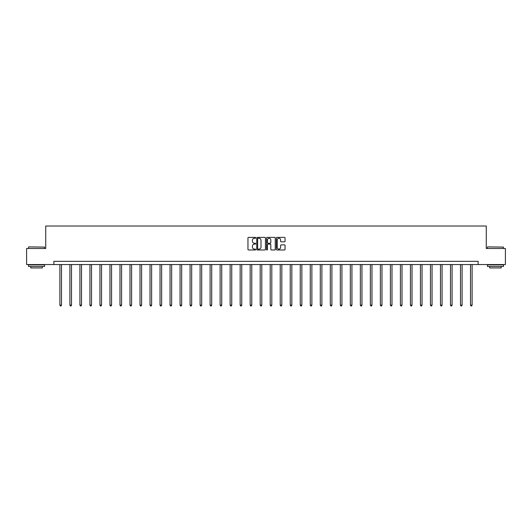 <?xml version="1.0" encoding="UTF-8"?>
<svg xmlns="http://www.w3.org/2000/svg" width="532" height="532" viewBox="0 0 532 532"><rect width="100%" height="100%" fill="white"/><g stroke="black" fill="none" stroke-linecap="round" stroke-linejoin="round"><path stroke-width="0.8" d="M255.726 237.824A0.439 0.439 0 0 0 255.287 237.385L248.59 237.385A0.632 0.632 0 0 0 247.959 238.01L247.959 249.355A0.632 0.632 0 0 0 248.59 249.987L255.287 249.987A0.439 0.439 0 0 0 255.726 249.548A0.439 0.439 0 0 0 255.287 249.102L254.422 249.102A2.015 2.015 0 0 1 252.407 247.087L252.407 246.143A2.015 2.015 0 0 1 254.422 244.128L255.287 244.128A0.439 0.439 0 0 0 255.726 243.683A0.439 0.439 0 0 0 255.287 243.244L254.422 243.244A2.015 2.015 0 0 1 252.407 241.229L252.407 240.284A2.015 2.015 0 0 1 254.422 238.263L255.287 238.263A0.439 0.439 0 0 0 255.726 237.824M284.414 241.827A0.632 0.632 0 0 0 285.046 241.196L285.046 238.01A0.632 0.632 0 0 0 284.414 237.385L276.979 237.385A0.632 0.632 0 0 0 276.347 238.01L276.347 249.355A0.632 0.632 0 0 0 276.979 249.987L284.414 249.987A0.632 0.632 0 0 0 285.046 249.355L285.046 245.511A0.632 0.632 0 0 0 284.414 244.88L281.235 244.88A0.632 0.632 0 0 0 280.603 245.511L280.603 247.42A1.682 1.682 0 0 1 278.921 249.102A1.682 1.682 0 0 1 277.232 247.42L277.232 239.952A1.682 1.682 0 0 1 278.921 238.263A1.682 1.682 0 0 1 280.603 239.952L280.603 241.196A0.632 0.632 0 0 0 281.235 241.827L284.414 241.827M53.885 264.55L26.6 264.55L26.6 248.497L45.732 248.497L45.732 226.027L486.268 226.027L486.268 248.497L505.4 248.497L505.4 264.55L478.115 264.55L478.115 261.338L53.885 261.338L53.885 264.55L478.115 264.55M265.448 238.01A0.632 0.632 0 0 0 264.816 237.385L257.382 237.385A0.632 0.632 0 0 0 256.75 238.01L256.75 249.355A0.632 0.632 0 0 0 257.382 249.987L264.816 249.987A0.632 0.632 0 0 0 265.448 249.355L265.448 238.01M267.184 237.385L274.618 237.385A0.632 0.632 0 0 1 275.25 238.01L275.25 249.355A0.632 0.632 0 0 1 274.618 249.987L271.433 249.987A0.632 0.632 0 0 1 270.808 249.355L270.808 244.753A0.632 0.632 0 0 0 270.176 244.128L268.062 244.128A0.632 0.632 0 0 0 267.436 244.753L267.436 249.548A0.439 0.439 0 0 1 266.991 249.987A0.439 0.439 0 0 1 266.552 249.548L266.552 238.01A0.632 0.632 0 0 1 267.184 237.385M258.073 238.263A0.439 0.439 0 0 0 257.634 238.708L257.634 248.663A0.439 0.439 0 0 0 258.073 249.102L258.991 249.102A2.015 2.015 0 0 0 261.006 247.087L261.006 240.284A2.015 2.015 0 0 0 258.991 238.263L258.073 238.263M270.808 239.985A1.682 1.682 0 0 0 269.119 238.296A1.682 1.682 0 0 0 267.436 239.985L267.436 242.612A0.632 0.632 0 0 0 268.062 243.244L270.176 243.244A0.632 0.632 0 0 0 270.808 242.612L270.808 239.985M59.89 264.55L59.89 305.135L61.493 305.135L61.493 264.55M61.493 305.135L61.014 305.973L60.369 305.973L59.89 305.135M28.721 246.895L44.575 247.087L28.721 246.895M36.548 266.472L28.529 266.472L28.529 264.87L44.575 264.87L44.575 266.472L36.548 266.472M42.327 266.472L42.327 267.948L30.776 267.948L30.776 266.472M487.618 246.895L503.472 247.087L487.618 246.895M495.452 266.472L487.425 266.472L487.425 264.87L503.472 264.87L503.472 266.472L495.452 266.472M501.224 266.472L501.224 267.948L489.673 267.948L489.673 266.472M69.905 264.55L69.905 305.135L71.507 305.135L71.507 264.55M71.507 305.135L71.029 305.973L70.384 305.973L69.905 305.135M79.92 264.55L79.92 305.135L81.522 305.135L81.522 264.55M81.522 305.135L81.044 305.973L80.399 305.973L79.92 305.135M89.935 264.55L89.935 305.135L91.537 305.135L91.537 264.55M91.537 305.135L91.058 305.973L90.413 305.973L89.935 305.135M99.95 264.55L99.95 305.135L101.552 305.135L101.552 264.55M101.552 305.135L101.073 305.973L100.428 305.973L99.95 305.135M109.964 264.55L109.964 305.135L111.567 305.135L111.567 264.55M111.567 305.135L111.088 305.973L110.443 305.973L109.964 305.135M119.979 264.55L119.979 305.135L121.582 305.135L121.582 264.55M121.582 305.135L121.103 305.973L120.458 305.973L119.979 305.135M129.994 264.55L129.994 305.135L131.597 305.135L131.597 264.55M131.597 305.135L131.118 305.973L130.473 305.973L129.994 305.135M140.009 264.55L140.009 305.135L141.612 305.135L141.612 264.55M141.612 305.135L141.133 305.973L140.488 305.973L140.009 305.135M150.024 264.55L150.024 305.135L151.627 305.135L151.627 264.55M151.627 305.135L151.148 305.973L150.503 305.973L150.024 305.135M160.039 264.55L160.039 305.135L161.642 305.135L161.642 264.55M161.642 305.135L161.163 305.973L160.518 305.973L160.039 305.135M170.054 264.55L170.054 305.135L171.656 305.135L171.656 264.55M171.656 305.135L171.178 305.973L170.533 305.973L170.054 305.135M180.069 264.55L180.069 305.135L181.671 305.135L181.671 264.55M181.671 305.135L181.193 305.973L180.548 305.973L180.069 305.135M190.084 264.55L190.084 305.135L191.686 305.135L191.686 264.55M191.686 305.135L191.207 305.973L190.562 305.973L190.084 305.135M200.099 264.55L200.099 305.135L201.701 305.135L201.701 264.55M201.701 305.135L201.222 305.973L200.584 305.973L200.099 305.135M210.113 264.55L210.113 305.135L211.716 305.135L211.716 264.55M211.716 305.135L211.237 305.973L210.599 305.973L210.113 305.135M220.128 264.55L220.128 305.135L221.738 305.135L221.738 264.55M221.738 305.135L221.252 305.973L220.614 305.973L220.128 305.135M230.143 264.55L230.143 305.135L231.753 305.135L231.753 264.55M231.753 305.135L231.267 305.973L230.629 305.973L230.143 305.135M240.158 264.55L240.158 305.135L241.767 305.135L241.767 264.55M241.767 305.135L241.282 305.973L240.644 305.973L240.158 305.135M250.173 264.55L250.173 305.135L251.782 305.135L251.782 264.55M251.782 305.135L251.297 305.973L250.658 305.973L250.173 305.135M260.188 264.55L260.188 305.135L261.797 305.135L261.797 264.55M261.797 305.135L261.312 305.973L260.673 305.973L260.188 305.135M270.203 264.55L270.203 305.135L271.812 305.135L271.812 264.55M271.812 305.135L271.327 305.973L270.688 305.973L270.203 305.135M280.218 264.55L280.218 305.135L281.827 305.135L281.827 264.55M281.827 305.135L281.342 305.973L280.703 305.973L280.218 305.135M290.233 264.55L290.233 305.135L291.842 305.135L291.842 264.55M291.842 305.135L291.356 305.973L290.718 305.973L290.233 305.135M300.248 264.55L300.248 305.135L301.857 305.135L301.857 264.55M301.857 305.135L301.371 305.973L300.733 305.973L300.248 305.135M310.262 264.55L310.262 305.135L311.872 305.135L311.872 264.55M311.872 305.135L311.386 305.973L310.748 305.973L310.262 305.135M320.284 264.55L320.284 305.135L321.887 305.135L321.887 264.55M321.887 305.135L321.401 305.973L320.763 305.973L320.284 305.135M330.299 264.55L330.299 305.135L331.902 305.135L331.902 264.55M331.902 305.135L331.416 305.973L330.778 305.973L330.299 305.135M340.314 264.55L340.314 305.135L341.916 305.135L341.916 264.55M341.916 305.135L341.438 305.973L340.793 305.973L340.314 305.135M350.329 264.55L350.329 305.135L351.931 305.135L351.931 264.55M351.931 305.135L351.453 305.973L350.807 305.973L350.329 305.135M360.344 264.55L360.344 305.135L361.946 305.135L361.946 264.55M361.946 305.135L361.467 305.973L360.822 305.973L360.344 305.135M370.358 264.55L370.358 305.135L371.961 305.135L371.961 264.55M371.961 305.135L371.482 305.973L370.837 305.973L370.358 305.135M380.373 264.55L380.373 305.135L381.976 305.135L381.976 264.55M381.976 305.135L381.497 305.973L380.852 305.973L380.373 305.135M390.388 264.55L390.388 305.135L391.991 305.135L391.991 264.55M391.991 305.135L391.512 305.973L390.867 305.973L390.388 305.135M400.403 264.55L400.403 305.135L402.006 305.135L402.006 264.55M402.006 305.135L401.527 305.973L400.882 305.973L400.403 305.135M410.418 264.55L410.418 305.135L412.021 305.135L412.021 264.55M412.021 305.135L411.542 305.973L410.897 305.973L410.418 305.135M420.433 264.55L420.433 305.135L422.036 305.135L422.036 264.55M422.036 305.135L421.557 305.973L420.912 305.973L420.433 305.135M430.448 264.55L430.448 305.135L432.051 305.135L432.051 264.55M432.051 305.135L431.572 305.973L430.927 305.973L430.448 305.135M440.463 264.55L440.463 305.135L442.065 305.135L442.065 264.55M442.065 305.135L441.587 305.973L440.942 305.973L440.463 305.135M450.478 264.55L450.478 305.135L452.08 305.135L452.08 264.55M452.08 305.135L451.602 305.973L450.956 305.973L450.478 305.135M460.493 264.55L460.493 305.135L462.095 305.135L462.095 264.55M462.095 305.135L461.616 305.973L460.971 305.973L460.493 305.135M470.507 264.55L470.507 305.135L472.11 305.135L472.11 264.55M472.11 305.135L471.631 305.973L470.986 305.973L470.507 305.135M28.529 248.497L28.529 247.087M44.575 248.497L44.575 247.087M487.425 248.497L487.425 247.087M503.472 248.497L503.472 247.087"/></g></svg>
